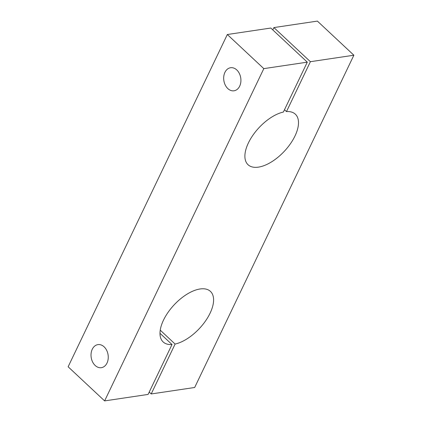<?xml version="1.0" encoding="UTF-8"?>
<svg xmlns="http://www.w3.org/2000/svg" width="422" height="422" viewBox="0 0 422 422"><rect width="100%" height="100%" fill="white"/><g stroke="black" fill="none" stroke-linecap="round" stroke-linejoin="round"><path stroke-width="0.63" d="M286.485 111.598L310.392 61.696L353.873 55.219L194.674 387.486L151.197 393.958L175.109 344.057A34.609 17.302 -46.9 0 0 206.121 320.087A34.609 17.302 -46.9 0 0 210.43 291.386A34.609 17.302 -46.9 0 0 174.154 304.842A34.609 17.302 -46.9 0 0 163.156 341.941A34.609 17.302 -46.9 0 0 172.002 344.521L148.096 394.422L104.614 400.9L263.813 68.633L307.29 62.155L283.378 112.057A34.609 17.302 -46.9 0 0 252.367 136.032A34.609 17.302 -46.9 0 0 248.057 164.733A34.609 17.302 -46.9 0 0 284.333 151.271A34.609 17.302 -46.9 0 0 295.331 114.177A34.609 17.302 -46.9 0 0 286.485 111.598L284.491 109.736M272.791 29.904L273.904 27.578L310.392 61.696M104.614 400.9L68.127 366.781L227.326 34.514L270.803 28.042L307.29 62.155M273.904 27.578L317.386 21.1L353.873 55.219M160.239 330.157L175.109 344.057M159.985 333.285L172.002 344.521M227.326 34.514L263.813 68.633M107.014 363.047A11.658 8.545 -98.5 0 0 106.692 350.376A11.658 8.545 -98.5 0 0 97.92 344.621A11.658 8.545 -98.5 0 0 91.189 357.413A11.658 8.545 -98.5 0 0 101.359 367.683A11.658 8.545 -98.5 0 0 107.014 363.047M239.675 86.162A11.658 8.545 -98.5 0 0 239.353 73.486A11.658 8.545 -98.5 0 0 230.586 67.731A11.658 8.545 -98.5 0 0 223.85 80.523A11.658 8.545 -98.5 0 0 234.02 90.793A11.658 8.545 -98.5 0 0 239.675 86.162M149.209 392.096L151.197 393.958"/></g></svg>
